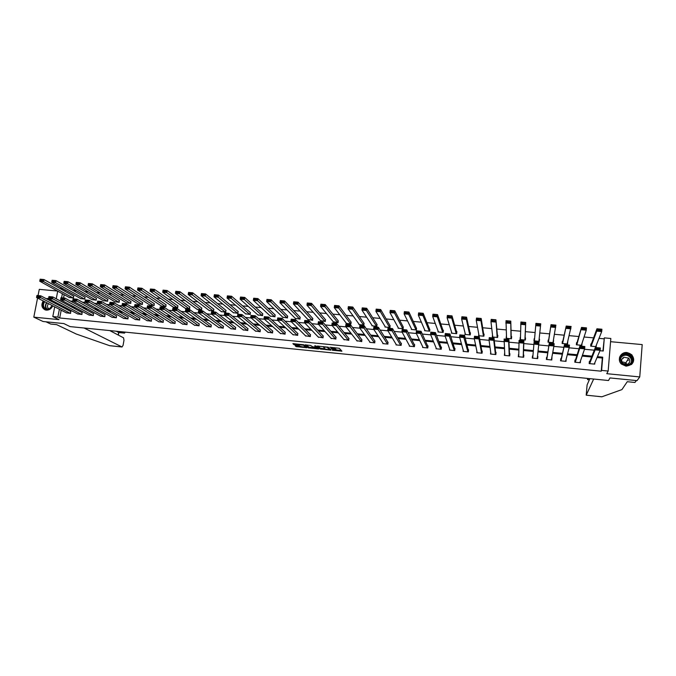 <?xml version="1.0" encoding="UTF-8"?>
<svg xmlns="http://www.w3.org/2000/svg" width="676" height="676" viewBox="0 0 676 676"><rect width="100%" height="100%" fill="white"/><g stroke="black" fill="none" stroke-linecap="round" stroke-linejoin="round"><path stroke-width="1.01" d="M332.271 350.244L341.904 351.157L339.31 348.301L329.905 347.219L334.459 348.562L330.877 348.774L335.837 350.041L332.271 350.244M43.23 300.947C40.983 304.901 41.608 307.876 45.123 309.861L46.348 310.132C49.289 310.191 51.41 308.755 52.728 305.831M52.973 302.197L52.297 300.609M626.027 366.147C633.437 364.939 635.364 361.145 631.823 354.782L627.1 352.559C620.644 351.664 616.647 359.936 621.523 364.127L626.027 366.147M303.186 344.599L305.113 347.244L295.801 345.715L295.201 345.799L296.096 346.602L306.735 347.726L303.668 344.768L292.877 343.636L293.975 344.692L298.86 345.326L299.46 345.242L298.927 344.752L298.86 345.326M303.11 345.166L298.927 344.752M61.195 310.191L59.699 317.982L57.874 317.078L52.804 316.579L54.688 306.845M602.924 350.988L604.327 337.882L610.834 338.473L608.163 371.048L606.778 373.684L639.75 376.938L637.045 380.63L609.963 377.935L608.527 380.52L70.042 326.601L63.848 323.576L43.061 321.506L33.8 317.145L59.015 319.63L52.804 316.579M608.163 371.048L601.615 370.406L602.722 357.173L597.423 356.666M59.699 317.982L601.234 371.192L601.615 370.406M320.179 348.993L330.936 350.134L328.215 347.202L317.306 346.053L320.179 348.993L320.289 348.199L324.953 348.808M318.286 348.334L318.202 348.943L308.104 347.794L305.045 344.904M316.106 346.315L315.979 347.118L312.76 346.873L310.588 345.453L305.062 344.836M315.996 347.05L314.754 345.825M318.202 348.943L318.818 348.858L315.853 345.935L314.762 345.774M57.494 291.026L39.276 289.353L38.05 295.564M37.569 298.031L33.8 317.145M639.75 376.938L642.2 344.591L610.572 341.693M601.234 371.192L602.333 358.018L597.069 357.511M591.593 356.987L582.146 356.091M576.882 355.584L567.316 354.68M562.263 354.199L552.588 353.269M547.746 352.813L537.952 351.875M533.288 351.427L523.562 350.506M518.771 350.05L509.281 349.146M504.355 348.672L495.102 347.794M490.032 347.303L481.008 346.45M475.803 345.951L466.998 345.106M461.657 344.599L453.081 343.78M447.605 343.264L439.248 342.462M433.646 341.929L425.5 341.152M419.771 340.611L411.836 339.851M405.98 339.293L398.257 338.558M392.274 337.983L384.771 337.273M378.661 336.69L371.361 335.989M365.125 335.397L358.026 334.721M351.681 334.113L344.785 333.454M338.313 332.837L331.62 332.203M325.029 331.578L318.531 330.953M311.83 330.319L305.527 329.711M298.707 329.068L292.598 328.485M285.669 327.818L279.754 327.26M272.707 326.584L266.978 326.035M259.821 325.359L254.286 324.826M247.019 324.134L241.662 323.627M234.293 322.925L229.113 322.427M221.635 321.717L216.65 321.244M209.061 320.517L204.253 320.061M196.564 319.325L191.925 318.886M184.142 318.142L179.672 317.712M171.788 316.959L167.496 316.554M159.511 315.793L155.387 315.396M147.3 314.627L143.354 314.247M135.166 313.47L131.381 313.106M123.108 312.32L119.483 311.974M111.117 311.18L107.653 310.85M99.195 310.039L95.899 309.726M87.339 308.907L84.204 308.611M75.551 307.783L72.577 307.504M63.84 306.667L61.837 306.828M589.827 361.449L589.362 361.406L589.176 363.595L594.719 364.136L594.838 362.725M575.47 360.071L575.006 360.021L574.811 362.201L580.329 362.742L580.49 360.891M561.198 358.694L560.742 358.652L560.548 360.823L566.023 361.356L566.133 359.167M547.019 357.325L546.571 357.283L546.369 359.446L551.81 359.978L551.751 357.781M532.908 355.965L532.274 358.086L537.682 358.61L537.893 356.446L537.462 356.404M518.737 354.604L518.272 356.725L523.647 357.249L523.858 355.094L523.41 355.052M504.659 353.244L504.355 355.382L509.696 355.897L509.915 353.751L509.467 353.709M490.708 352.247L490.522 354.038L495.829 354.554L496.057 352.416L495.609 352.373M476.926 351.351L476.774 352.711L482.056 353.218L482.284 351.089L481.844 351.047M463.237 350.295L463.111 351.385L468.358 351.892L468.595 349.771L468.155 349.729M449.641 349.154L449.532 350.075L454.745 350.574L454.99 348.461L454.551 348.419M436.13 347.979L436.037 348.765L441.217 349.264L441.462 347.151L441.031 347.109M422.711 346.78L422.627 347.464L427.773 347.963L428.026 345.858L427.595 345.816M409.369 345.563L409.293 346.171L414.413 346.67L414.667 344.574L414.236 344.532M396.111 344.346L396.043 344.895L401.13 345.385L401.392 343.29L400.961 343.247M382.937 343.121L382.87 343.619L387.931 344.101L387.77 341.98M369.84 341.895L369.78 342.343L374.808 342.833L374.656 340.712M356.818 340.67L361.761 341.574L361.618 339.462M343.881 339.445L348.799 340.315L348.655 338.211M331.02 338.228L335.904 339.065L335.778 336.969M318.235 337.011L323.094 337.823L322.976 335.735M305.527 335.803L310.36 336.589L310.242 334.51M292.894 334.595L297.702 335.364L297.592 333.293M280.337 333.395L285.111 334.147L285.01 332.077M267.848 332.203L272.605 332.938L272.504 330.877M255.435 331.012L260.167 331.73L260.074 329.677M243.098 329.829L247.796 330.53L247.712 328.485M230.829 328.654L235.501 329.339L235.425 327.302M218.635 327.488L223.283 328.156L223.207 326.119M206.51 326.322L211.132 326.981L211.064 324.953M194.451 325.164L199.048 325.815L198.989 323.787M182.461 324.007L187.032 324.649L186.982 322.629M170.546 322.866L175.092 323.491L175.042 321.48M158.699 321.725L163.212 322.342L163.169 320.339M146.912 320.585L151.407 321.201L151.373 319.199M135.2 319.461L139.67 320.061L139.636 318.066M123.556 318.337L127.992 318.928L127.967 316.943M111.971 317.221L116.39 317.805L116.365 315.827M100.454 316.106L104.848 316.689L104.831 314.712M89.004 315.008L93.373 315.574L93.364 313.613M77.613 313.909L81.957 314.475L81.957 312.506M66.29 312.811L70.608 313.377L70.608 311.416M603.938 338.811L599.012 338.363M593.587 337.865L584.064 337.003M578.833 336.521L569.209 335.651M564.173 335.186L554.447 334.299M549.605 333.86L539.786 332.964M535.105 332.541L525.353 331.654M520.571 331.215L511.031 330.344M506.13 329.896L496.809 329.051M491.773 328.595L482.672 327.759M477.51 327.294L468.62 326.483M463.347 326.001L454.661 325.207M449.261 324.717L440.786 323.948M435.276 323.441L427.004 322.689M421.368 322.173L413.298 321.438M407.56 320.914L399.685 320.196M393.829 319.663L386.157 318.971M380.182 318.421L372.704 317.745M366.629 317.188L359.345 316.52M353.159 315.962L346.061 315.312M339.766 314.737L332.854 314.112M326.457 313.529L319.731 312.912M313.233 312.32L306.693 311.729M300.085 311.121L293.73 310.546M287.021 309.938L280.844 309.371M274.042 308.755L268.042 308.205M261.13 307.572L255.308 307.048M248.303 306.405L242.659 305.89M235.561 305.248L230.077 304.741M222.886 304.09L217.571 303.608M210.287 302.941L205.141 302.476M197.764 301.8L192.787 301.344M185.317 300.668L180.509 300.228M172.946 299.536L168.299 299.113M160.643 298.42L156.156 298.006M148.416 297.305L144.089 296.908M136.265 296.198L132.09 295.818M124.181 295.099L120.159 294.728M112.174 294.001L108.304 293.646M100.225 292.911L96.507 292.573M88.353 291.829L84.787 291.508M76.549 290.756L73.135 290.443M65.099 289.843L64.837 291.229M64.169 294.711L63.544 297.947M591.323 344.008L590.866 343.966L590.672 346.137L596.207 346.653L596.333 345.115M577.008 342.681L576.552 342.639L576.358 344.802L581.859 345.318L582.036 343.298M562.787 341.363L562.331 341.321L562.136 343.484L567.595 343.991L567.671 341.819M548.65 340.062L548.202 340.02L547.999 342.166L553.424 342.673L553.348 340.493M534.581 338.76L533.947 340.865L539.347 341.363L539.127 339.175M520.469 337.451L519.988 339.563L525.345 340.062L525.556 337.924L525.117 337.882M506.442 336.149L506.113 338.27L511.436 338.769L511.656 336.64L511.208 336.597M492.525 335.034L492.322 336.994L497.612 337.485L497.84 335.355L497.401 335.313M478.777 334.231L478.616 335.719L483.881 336.209L484.109 334.088L483.67 334.045M465.13 333.26L464.995 334.451L470.226 334.933L470.454 332.82L470.023 332.786M451.568 332.195L451.458 333.192L456.655 333.674L456.892 331.57L456.461 331.527M438.099 331.088L437.997 331.941L443.169 332.423L443.405 330.319L442.974 330.285M424.714 329.947L424.621 330.699L429.759 331.172L429.581 329.043M411.414 328.798L411.329 329.457L416.433 329.93L416.264 327.809M398.189 327.632L398.113 328.232L403.192 328.705L403.023 326.584M385.05 326.466L384.982 327.007L390.027 327.48L389.866 325.367M371.994 325.3L371.927 325.798L376.938 326.263L376.785 324.159M359.007 324.134L358.948 324.59L363.933 325.055L363.789 322.959M346.104 322.967L346.053 323.39L351.005 323.846L350.861 321.759M333.276 321.801L338.152 322.655L338.017 320.576M320.525 320.644L325.367 321.463L325.249 319.393M307.85 319.486L312.667 320.289L312.549 318.219M295.251 318.337L300.043 319.114L299.933 317.052M282.729 317.188L287.494 317.94L287.385 315.886M270.273 316.047L275.014 316.782L274.912 314.737M257.894 314.915L262.609 315.633L262.516 313.588M245.591 313.782L250.272 314.484L250.188 312.447M233.355 312.65L238.011 313.343L237.927 311.315M221.187 311.535L225.818 312.211L225.742 310.183M209.087 310.419L213.701 311.078L213.633 309.067M197.062 309.312L201.642 309.963L201.583 307.952M185.106 308.205L189.66 308.847L189.61 306.845M173.217 307.107L177.746 307.741L177.703 305.738M161.403 306.017L165.907 306.634L165.865 304.648M149.649 304.935L154.128 305.544L154.086 303.558M137.963 303.854L142.416 304.454L142.382 302.476M126.344 302.78L130.772 303.372L130.747 301.395M114.785 301.707L119.187 302.29L119.17 300.33M103.293 300.651L107.678 301.226L107.661 299.265M91.868 299.586L96.229 300.161L96.22 298.2M80.512 298.538L84.838 299.096L84.838 297.153M69.214 297.491L73.523 298.048L73.523 296.105M59.742 288.373L63.02 288.677M55.347 303.44L55.559 302.324M56.243 298.784L57.722 291.145M62.031 305.721L60.029 305.882M59.378 309.262L57.874 317.078M591.931 356.142L582.433 355.238M577.152 354.739L567.544 353.827M562.466 353.345L552.748 352.416M547.881 351.951L538.045 351.021M533.356 350.574L523.587 349.644M518.779 349.188L509.248 348.275M504.304 347.802L495.001 346.923M489.914 346.433L480.847 345.571M475.617 345.081L466.778 344.236M461.412 343.729L452.793 342.901M447.301 342.386L438.901 341.583M433.282 341.05L425.103 340.273M419.348 339.724L411.38 338.963M405.499 338.406L397.75 337.67M391.734 337.096L384.196 336.378M378.061 335.795L370.735 335.093M364.474 334.502L357.35 333.826M350.971 333.217L344.05 332.558M337.552 331.941L330.834 331.299M324.21 330.665L317.695 330.049M310.96 329.406L304.631 328.806M297.786 328.156L291.652 327.573M284.689 326.905L278.757 326.347M271.684 325.671L265.93 325.122M258.747 324.438L253.187 323.914M245.895 323.212L240.521 322.705M233.119 322.004L227.922 321.506M220.418 320.796L215.407 320.314M207.794 319.587L202.961 319.131M195.246 318.396L190.59 317.957M182.774 317.213L178.295 316.782M170.377 316.03L166.068 315.624M158.049 314.855L153.917 314.467M145.796 313.689L141.833 313.318M133.62 312.532L129.817 312.168M121.511 311.382L117.877 311.036M109.478 310.233L106.005 309.904M97.513 309.101L94.201 308.78M85.615 307.969L82.472 307.665M73.794 306.836L70.803 306.558M599.967 350.709L603.237 351.021L604.327 337.882M70.304 301.031L73.532 301.335M82.337 302.155L85.725 302.476M94.437 303.296L97.995 303.625M106.605 304.437L110.332 304.783M118.858 305.586L122.753 305.949M131.178 306.735L135.242 307.124M143.566 307.901L147.807 308.298M156.038 309.067L160.457 309.481M168.586 310.25L173.183 310.681M181.202 311.433L185.984 311.881M193.902 312.625L198.862 313.089M206.679 313.825L211.825 314.306M219.531 315.024L224.863 315.523M232.468 316.241L237.986 316.757M245.481 317.458L251.193 317.999M258.578 318.692L264.485 319.241M271.752 319.925L277.853 320.5M285.01 321.168L291.314 321.759M298.353 322.418L304.859 323.027M311.78 323.677L318.489 324.311M325.291 324.945L332.203 325.595M338.887 326.221L346.002 326.888M352.568 327.505L359.894 328.19M366.333 328.798L373.879 329.508M380.191 330.099L387.956 330.826M394.142 331.409L402.119 332.153M408.177 332.719L416.374 333.488M422.297 334.045L430.722 334.84M436.519 335.38L445.171 336.192M450.824 336.724L459.705 337.552M465.232 338.076L474.341 338.93M479.723 339.436L489.078 340.307M494.317 340.805L503.907 341.701M509.003 342.183L518.83 343.104M523.79 343.569L533.863 344.515M538.704 344.963L548.844 345.918M553.864 346.391L563.894 347.329M569.124 347.819L579.045 348.748M584.495 349.264L594.288 350.176M63.307 288.829L63.037 290.224M62.369 293.714L61.592 297.761M602.333 358.018L602.722 357.173M61.905 306.481L60.096 305.535M566.218 359.176L565.651 361.314M567.789 341.828L567.257 343.957M552.013 357.807L551.608 359.962M553.627 340.518L553.247 342.656M532.485 355.922L532.308 358.086M537.893 356.446L537.657 358.61M539.549 339.217L539.313 341.363M534.158 338.718L533.981 340.865M518.484 354.579L518.467 356.751M520.199 337.425L520.174 339.58M504.575 353.235L504.718 355.415M506.332 336.141L506.442 338.304M48.587 298.378L46.264 298.691M335.921 349.424L335.837 350.041M334.468 348.52L335.947 349.238M334.544 347.937L334.459 348.562M335.854 349.889L341.236 350.421M318.151 346.061L320.289 348.199M329.761 349.281L330.251 349.331M329.254 349.838L327.269 347.27L323.491 347.041L325.122 348.977L329.254 349.838M329.795 349.027L329.694 349.788M327.995 347.101L329.803 348.985M318.066 348.123L317.255 348.039M312.802 347.599L309.16 347.236L309.05 348.03M305.949 344.853L309.16 347.236M313.064 347.844L317.23 348.258L315.608 347.354L312.388 347.109L313.064 347.844M317.314 347.625L317.23 348.258M316.064 346.602L317.34 347.464M305.231 346.442L305.146 347.067M303.634 344.743L305.256 346.273M293.823 343.653L298.969 344.523M296.147 345.749L300.727 346.399M305.18 346.839L305.958 346.915M591.137 346.18L596.747 331.122L596.942 328.79L601.91 329.229L601.708 331.57L595.742 346.611M590.723 345.639L596.942 328.79L597.728 329.288L597.652 330.218L601.133 330.53L601.209 329.601L597.728 329.288M601.133 330.53L601.708 331.57L596.747 331.122L597.652 330.218M601.209 329.601L601.91 329.229M589.633 363.637L595.15 349.855L595.353 347.506L589.227 362.953M596.139 348.03L595.353 347.506L600.33 347.971L600.136 350.32L595.15 349.855L596.055 348.977L599.544 349.298L599.629 348.36L596.139 348.03L596.055 348.977M594.255 364.085L600.136 350.32L599.544 349.298M600.33 347.971L599.629 348.36M623.771 354.097C630.869 350.717 636.615 362.006 629.221 364.871C622.081 368.234 616.402 356.936 623.771 354.097M628.967 364.55C632.618 362.268 633.175 359.378 630.632 355.889C628.655 354.106 626.415 353.666 623.923 354.579C620.213 356.936 619.706 359.86 622.385 363.367C624.354 365.048 626.542 365.446 628.967 364.55M621.793 361.728L625.9 362.801L626.897 364.499M627.514 364.288C630.108 362.666 630.497 360.621 628.68 358.145L623.948 357.232C621.337 358.888 620.965 360.959 622.85 363.443L627.514 364.288M631.443 364.541C634.325 361.474 634.409 358.28 631.714 354.942C629.255 352.711 626.475 352.162 623.365 353.303C621.252 354.275 619.943 355.855 619.427 358.026M628.35 360.511L627.649 359.885M623.323 358.331L622.452 358.356M47.573 299.375C49.72 299.122 51.283 299.941 52.246 301.817M52.356 305.645L49.323 309.042C43.644 309.65 41.929 307.115 44.177 301.437M44.675 301.69C42.732 304.893 43.196 307.326 46.069 308.983L49.39 308.788L52.221 305.577M51.832 301.597L49.914 300.034L48.351 299.781M43.551 301.116C41.337 304.96 41.92 307.901 45.3 309.921M48.554 298.555L46.602 298.868M48.486 303.651C46.948 305.805 47.134 307.572 49.035 308.932M589.844 378.653L587.106 384.906L586.202 395.181L601.657 396.761M601.893 396.787L621.928 389.596L627.26 381.703L634.958 382.472L636.344 380.563M587.545 378.425L587.545 379.599L589.362 379.751M588.035 378.475L587.571 379.566M625.097 364.567L626.06 362.97M593.672 379.033L586.227 395.156L601.767 396.804M84.086 328.012L122.035 346.982L123.074 345.343L123.987 340.256L123.531 337.823L109.766 330.581M109.664 345.69L76.295 334.045L56.649 324.649L50.759 324.058L45.985 321.801M118.841 332.516L124.376 333.074L122.043 331.815M124.376 333.074L125.381 332.144M118.199 335.017L118.655 332.499L116.289 331.232M576.822 344.844L581.529 327.421L586.464 327.86L586.261 330.184L581.394 345.275M576.383 344.811L581.529 327.421L582.289 327.911L582.213 328.84L585.661 329.153L585.746 328.215L582.289 327.911M585.661 329.153L586.261 330.184L581.326 329.744L582.213 328.84M585.746 328.215L586.464 327.86M562.593 343.526L566.226 326.052L571.119 326.491L567.139 343.949M562.305 343.501L566.226 326.052L566.953 326.542L566.877 327.471L570.307 327.775L570.392 326.846L566.953 326.542M570.307 327.775L570.907 328.806L566.015 328.367L566.877 327.471M570.392 326.846L571.119 326.491M575.276 362.251L579.687 348.402L579.89 346.061L574.82 362.108M580.65 346.585L579.89 346.061L584.833 346.526L584.63 348.867L579.687 348.402L580.566 347.523L584.03 347.853L584.115 346.915L580.65 346.585L580.566 347.523M579.864 362.691L584.63 348.867L584.03 347.853M584.833 346.526L584.115 346.915M561.004 360.866L564.528 344.633L560.691 360.84M565.263 345.149L564.528 344.633L569.445 345.09L569.234 347.43L564.316 346.965L565.178 346.087L568.617 346.408L568.702 345.47L565.263 345.149L565.178 346.087M565.567 361.305L569.234 347.43L568.617 346.408M569.445 345.09L568.702 345.47M548.447 342.208L551.016 324.7L555.883 325.131L552.976 342.631M548.32 342.2L551.016 324.7L551.726 325.181L551.641 326.111L555.047 326.415L555.131 325.486L551.726 325.181M555.047 326.415L555.664 327.446L550.805 327.007L551.641 326.111M555.131 325.486L555.883 325.131M534.395 340.907L535.916 323.356L540.741 323.787L538.89 341.321M539.896 325.063L540.521 326.085L535.688 325.655L536.507 324.759L539.896 325.063L539.98 324.142L536.592 323.838L536.507 324.759M539.98 324.142L540.741 323.787M536.592 323.838L535.916 323.356M525.032 340.036L525.708 322.444L524.897 340.02M520.435 339.605L520.909 322.021L525.708 322.444L521.568 322.494L521.475 323.415L524.838 323.711L524.931 322.798M524.838 323.711L525.48 324.742L520.681 324.311L521.475 323.415M521.568 322.494L520.909 322.021M546.816 359.497L549.275 343.214L546.681 359.48M549.977 343.729L549.275 343.214L554.151 343.67L553.94 345.994L549.056 345.537L549.892 344.659L553.314 344.98L553.399 344.042L549.977 343.729L549.892 344.659M551.354 359.936L553.94 345.994L553.314 344.98M554.151 343.67L553.399 344.042M532.722 358.128L534.125 341.803L538.966 342.25L538.747 344.566L533.896 344.118L534.708 343.239L538.104 343.552L538.197 342.631L534.8 342.31L534.708 343.239M537.234 358.567L538.747 344.566L538.104 343.552M534.125 341.803L534.8 342.31M538.966 342.25L538.197 342.631M518.72 356.776L519.067 340.4L523.883 340.848L523.655 343.154L518.838 342.707L519.633 341.828L523.004 342.14L523.097 341.219L519.726 340.907L519.633 341.828M523.342 357.215L523.883 340.848L523.097 341.219M523.199 357.207L523.655 343.154L523.004 342.14M519.067 340.4L519.726 340.907M511.276 338.752L510.777 321.117L510.997 338.727M506.552 338.313L506.003 320.694L510.777 321.117L506.637 321.168L506.544 322.08L509.881 322.376L509.974 321.463M509.881 322.376L510.541 323.398L505.775 322.976L506.544 322.08M506.637 321.168L506.003 320.694M504.795 355.424L504.119 339.006L508.901 339.445L508.665 341.752L503.882 341.304L504.651 340.425L508.006 340.738L508.098 339.817L504.744 339.504L504.651 340.425M509.552 355.88L508.901 339.445L508.098 339.817M509.248 355.855L508.665 341.752L508.006 340.738M504.119 339.006L504.744 339.504M497.604 337.485L495.939 319.79L497.173 337.442M492.762 337.028L490.962 321.649L491.198 319.376L495.939 319.79L491.807 319.841L491.714 320.754L495.026 321.049L495.128 320.137M495.026 321.049L495.694 322.072L490.962 321.649L491.714 320.754M491.807 319.841L491.198 319.376M490.962 354.08L489.018 339.91L489.263 337.62L494.012 338.059L493.776 340.358L489.018 339.91L489.77 339.039L493.1 339.344L493.201 338.431L489.872 338.118L489.77 339.039M495.846 354.444L494.012 338.059L493.201 338.431M495.39 354.511L493.776 340.358L493.1 339.344M489.263 337.62L489.872 338.118M483.932 335.71L481.194 318.48L480.949 320.754L483.441 336.166M479.056 335.761L476.242 320.331L476.495 318.066L481.194 318.48L477.079 318.531L476.977 319.435L480.273 319.731L480.374 318.827M480.273 319.731L480.949 320.754L476.242 320.331L476.977 319.435M477.079 318.531L476.495 318.066M477.214 352.754L474.256 338.524L474.51 336.242L479.225 336.682L478.98 338.972L474.256 338.524L474.991 337.654L478.295 337.966L478.397 337.045L475.093 336.741L474.991 337.654M482.123 352.585L479.225 336.682L478.397 337.045M481.608 353.176L478.98 338.972L478.295 337.966M474.51 336.242L475.093 336.741M470.319 334.113L466.558 317.179L466.305 319.435L469.786 334.899M465.426 334.493L461.632 319.021L461.885 316.765L466.558 317.179L462.443 317.221L462.342 318.126L465.612 318.421L465.713 317.517M465.612 318.421L466.305 319.435L461.632 319.021L462.342 318.126M462.443 317.221L461.885 316.765M463.55 351.427L459.595 337.155L459.849 334.882L464.539 335.313L464.285 337.594L459.595 337.155L460.305 336.285L463.592 336.589L463.694 335.676L460.407 335.372L460.305 336.285M468.46 350.954L464.539 335.313L463.694 335.676M467.919 351.85L463.592 336.589M459.849 334.882L460.407 335.372M456.773 332.634L452.007 315.878L451.754 318.134L456.224 333.631M451.889 333.234L447.106 317.72L447.368 315.464L452.007 315.878L447.901 315.929L447.799 316.833L451.053 317.12L451.154 316.216M451.053 317.12L451.754 318.134L447.106 317.72L447.799 316.833M447.901 315.929L447.368 315.464M449.971 350.117L445.028 335.786L445.29 333.522L449.946 333.952L449.684 336.225L445.028 335.786L445.721 334.916L448.982 335.22L449.084 334.316L445.822 334.012L445.721 334.916M454.88 349.433L449.946 333.952L449.084 334.316M454.314 350.531L448.982 335.22M445.29 333.522L445.822 334.012M443.304 331.223L437.558 314.594L437.296 316.841L442.738 332.381M438.428 331.984L432.682 316.427L432.944 314.179L437.558 314.594L433.451 314.636L433.35 315.54L436.586 315.827L436.688 314.931M436.586 315.827L437.296 316.841L432.682 316.427L433.35 315.54M433.451 314.636L432.944 314.179M436.468 348.808L430.561 334.434L430.823 332.17L435.454 332.6L435.183 334.865L430.561 334.434L431.229 333.564L434.474 333.868L434.575 332.964L431.33 332.66L431.229 333.564M441.369 347.988L435.454 332.6L434.575 332.964M440.786 349.222L434.474 333.868M430.823 332.17L431.33 332.66M429.911 329.871L423.201 313.318L422.931 315.548L429.328 331.13M425.052 330.733L418.351 315.143L418.613 312.904L423.201 313.318L419.103 313.36L418.993 314.255L422.213 314.543L422.314 313.647M422.213 314.543L422.931 315.548L418.351 315.143L418.993 314.255M419.103 313.36L418.613 312.904M423.058 347.506L416.179 333.082L416.45 330.834L421.047 331.265L420.776 333.513L416.179 333.082L416.83 332.212L420.05 332.516L420.159 331.612L416.94 331.316L416.83 332.212M427.942 346.585L421.047 331.265L420.159 331.612M427.35 347.92L420.05 332.516M416.45 330.834L416.94 331.316M416.602 328.544L408.938 312.042L408.659 314.272L416.01 329.896M411.76 329.499L404.104 313.867L404.383 311.636L408.938 312.042L404.848 312.092L404.738 312.98L407.932 313.267L408.042 312.371M407.932 313.267L408.659 314.272L404.104 313.867L404.738 312.98M404.848 312.092L404.383 311.636M409.724 346.213L401.899 331.747L402.178 329.499L406.741 329.93L406.462 332.17L401.899 331.747L402.524 330.877L405.727 331.181L405.837 330.277L402.634 329.981L402.524 330.877M414.591 345.208L406.741 329.93L405.837 330.277M413.982 346.627L405.727 331.181M402.178 329.499L402.634 329.981M403.369 327.252L394.759 310.783L394.48 313.005L402.769 328.663M398.536 328.274L389.959 312.599L390.238 310.377L394.759 310.783L390.686 310.825L390.567 311.712L393.745 311.999L393.855 311.112M393.745 311.999L394.48 313.005L389.959 312.599L390.567 311.712M390.686 310.825L390.238 310.377M396.466 344.929L387.703 330.412L387.99 328.181L392.528 328.604L392.241 330.843L387.703 330.412L388.32 329.55L391.497 329.846L391.607 328.95L388.43 328.654L388.32 329.55M401.316 343.864L392.528 328.604L391.607 328.95M400.707 345.343L391.497 329.846M387.99 328.181L388.43 328.654M390.213 325.967L380.681 309.532L380.394 311.737L389.604 327.438M385.404 327.049L375.898 311.34L376.186 309.126L380.681 309.532L376.608 309.574L376.498 310.453L379.642 310.74L379.76 309.853M379.642 310.74L380.394 311.737L375.898 311.34L376.498 310.453M376.608 309.574L376.186 309.126M383.292 343.653L373.608 329.094L373.896 326.871L378.399 327.285L378.112 329.516L373.608 329.094L374.2 328.232L377.36 328.528L377.47 327.632L374.31 327.336L374.2 328.232M388.125 342.538L378.399 327.285L377.47 327.632M387.509 344.067L377.36 328.528M373.896 326.871L374.31 327.336M377.14 324.708L366.688 308.281L366.4 310.487L376.524 326.221M372.341 325.832L361.939 310.09L362.226 307.884L366.688 308.281L362.623 308.324L362.505 309.211L365.64 309.49L365.758 308.602M365.64 309.49L366.4 310.487L361.939 310.09L362.505 309.211M362.623 308.324L362.226 307.884M370.195 342.386L359.598 327.784L359.894 325.562L364.372 325.976L364.077 328.198L359.598 327.784L360.173 326.922L363.308 327.209L363.426 326.322L360.291 326.026L360.173 326.922M375.011 341.228L364.372 325.976L363.426 326.322M374.386 342.791L363.308 327.209M359.894 325.562L360.291 326.026M364.136 323.466L352.787 307.048L352.5 309.245L363.519 325.012M359.362 324.624L348.055 308.847L348.351 306.65L352.787 307.048L348.731 307.081L348.613 307.969L351.723 308.239L351.841 307.36M351.723 308.239L352.5 309.245L348.055 308.847L348.613 307.969M348.731 307.081L348.351 306.65M357.181 341.126L345.681 326.474L345.977 324.269L350.43 324.683L350.134 326.897L345.681 326.474L346.23 325.612L349.357 325.908L349.475 325.021L346.357 324.733L346.23 325.612M361.981 339.935L350.43 324.683L349.475 325.021M361.347 341.532L349.357 325.908M345.977 324.269L346.357 324.733M351.216 322.232L338.98 305.814L338.676 308.002L350.59 323.812M346.458 323.424L334.274 307.605L334.569 305.425L338.98 305.814L334.924 305.856L334.806 306.735L337.899 307.005L338.017 306.127M337.899 307.005L338.676 308.002L334.274 307.605L334.806 306.735M334.924 305.856L334.569 305.425M344.245 339.876L331.848 325.181L332.153 322.976L336.572 323.39L336.276 325.595L331.848 325.181L332.389 324.319L335.482 324.607L335.609 323.728L332.507 323.441L332.389 324.319M349.019 338.651L336.572 323.39L335.609 323.728M348.385 340.273L335.482 324.607M332.153 322.976L332.507 323.441M338.372 321.015L325.257 304.589L324.953 306.777L337.738 322.613M333.631 322.232L320.568 306.38L320.872 304.2L325.257 304.589L321.21 304.631L321.083 305.501L324.159 305.78L324.277 304.901M324.159 305.78L324.953 306.777L320.568 306.38L321.083 305.501M321.21 304.631L320.872 304.2M331.384 338.625L318.109 323.889L318.421 321.7L322.815 322.106L322.503 324.303L318.109 323.889L318.624 323.035L321.708 323.322L321.827 322.444L318.751 322.156L318.624 323.035M336.141 337.383L322.815 322.106L321.827 322.444M335.499 339.031L321.708 323.322M318.421 321.7L318.751 322.156M325.604 319.807L311.619 303.38L311.306 305.552L324.962 321.43M320.889 321.049L306.955 305.163L307.267 302.992L311.619 303.38L307.58 303.414L307.453 304.285L310.504 304.563L310.63 303.685M310.504 304.563L311.306 305.552L306.955 305.163L307.453 304.285M307.58 303.414L307.267 302.992M318.599 337.392L304.454 322.613L304.766 320.424L309.135 320.83L308.822 323.018L304.454 322.613L304.952 321.759L308.011 322.038L308.138 321.168L305.079 320.88L304.952 321.759M323.331 336.124L309.135 320.83L308.138 321.168M322.689 337.789L308.011 322.038M304.766 320.424L305.079 320.88M312.904 318.607L298.065 302.172L297.753 304.335L312.261 320.247M308.205 319.866L293.426 303.946L293.739 301.783L298.065 302.172L294.035 302.206L293.908 303.076L296.941 303.347L297.068 302.476M296.941 303.347L297.753 304.335L293.426 303.946L293.908 303.076M294.035 302.206L293.739 301.783M305.89 336.158L290.891 321.345L291.204 319.165L295.547 319.562L295.226 321.751L290.891 321.345L291.373 320.483L294.415 320.77L294.542 319.892L291.5 319.613L291.373 320.483M310.605 334.873L295.547 319.562L294.542 319.892M309.954 336.555L294.415 320.77M291.204 319.165L291.5 319.613M300.288 317.424L284.604 300.972L284.283 303.135L299.637 319.072M295.606 318.7L279.982 302.747L280.303 300.592L284.604 300.972L280.574 301.006L280.447 301.876L283.464 302.138L283.59 301.276M283.464 302.138L284.283 303.135L279.982 302.747L280.447 301.876M293.257 334.933L277.405 320.078L277.735 317.906L282.044 318.303L281.723 320.483L277.405 320.078L277.87 319.224L280.895 319.503L281.022 318.633L278.005 318.354L277.87 319.224M297.947 333.64L282.044 318.303L281.022 318.633M297.296 335.33L280.895 319.503M277.735 317.906L278.005 318.354M287.739 316.241L271.22 299.781L270.899 301.935L287.089 317.906M283.083 317.534L266.623 301.547L266.952 299.4L271.22 299.781L267.206 299.814L267.071 300.676L270.07 300.947L270.197 300.085M270.07 300.947L270.899 301.935L266.623 301.547L267.071 300.676M280.692 333.716L264.012 318.827L264.341 316.655L268.625 317.052L268.296 319.224L264.012 318.827L264.46 317.965L267.459 318.252L267.595 317.382L264.586 317.103L264.46 317.965M285.365 332.406L268.625 317.052L267.595 317.382M284.714 334.105L267.459 318.252M264.341 316.655L264.586 317.103M275.267 315.067L257.928 298.598L257.598 300.744L274.617 316.748M270.628 316.376L253.348 300.364L253.677 298.217L257.928 298.598L253.914 298.631L253.779 299.493L256.753 299.755L256.888 298.893M256.753 299.755L257.598 300.744L253.348 300.364L253.779 299.493M268.211 332.507L250.703 317.576L251.033 315.413L255.291 315.81L254.962 317.974L250.703 317.576L251.126 316.723L254.108 317.002L254.244 316.14L251.261 315.861L251.126 316.723M272.859 331.189L255.291 315.81L254.244 316.14M272.2 332.896L254.108 317.002M251.033 315.413L251.261 315.861M262.863 313.909L244.712 297.415L244.382 299.553L262.212 315.591M258.249 315.227L240.157 299.181L240.495 297.043L244.712 297.415L240.707 297.457L240.571 298.31L243.529 298.572L243.664 297.719M243.529 298.572L244.382 299.553L240.157 299.181L240.571 298.31M255.798 331.308L237.47 316.334L237.808 314.188L242.042 314.577L241.704 316.731L237.47 316.334L237.884 315.481L240.85 315.76L240.986 314.898L238.02 314.619L237.884 315.481M260.429 329.972L242.042 314.577L240.986 314.898M259.761 331.696L240.85 315.76M237.808 314.188L238.02 314.619M250.534 312.751L231.581 296.249L231.243 298.378L249.875 314.441M245.937 314.078L227.051 298.006L227.389 295.877L231.581 296.249L227.584 296.282L227.449 297.136L230.381 297.398L230.516 296.544M230.381 297.398L231.243 298.378L227.051 298.006L227.449 297.136M243.453 330.116L224.322 315.1L224.669 312.963L228.868 313.351L228.53 315.498L224.322 315.1L224.719 314.255L227.668 314.526L227.804 313.672L224.855 313.394L224.719 314.255M248.067 328.773L228.868 313.351L227.804 313.672M247.399 330.496L227.668 314.526M224.669 312.963L224.855 313.394M238.282 311.611L218.534 295.082L218.187 297.212L237.614 313.309M233.702 312.937L214.022 296.84L214.368 294.711L218.534 295.082L214.537 295.125L214.402 295.97L217.326 296.232L217.461 295.378M217.326 296.232L218.187 297.212L214.022 296.84L214.402 295.97M231.184 328.925L211.258 313.875L211.605 311.746L215.788 312.135L215.441 314.272L211.258 313.875L211.639 313.03L214.571 313.301L214.706 312.447L211.782 312.177L211.639 313.03M235.78 327.573L215.788 312.135L214.706 312.447M235.113 329.305L214.571 313.301M211.605 311.746L211.782 312.177M226.097 310.47L205.563 293.933L205.217 296.046L225.429 312.168M221.534 311.813L201.076 295.674L201.423 293.561L205.563 293.933L201.575 293.967L201.44 294.812L204.338 295.074L204.482 294.221M204.338 295.074L205.217 296.046L201.076 295.674L201.44 294.812M218.99 327.742L198.279 312.658L198.626 310.529L202.783 310.918L202.428 313.056L198.279 312.658L198.643 311.813L201.549 312.084L201.693 311.23L198.778 310.96L198.643 311.813M223.562 326.39L202.783 310.918L201.693 311.23M222.886 328.122L201.549 312.084M198.626 310.529L198.778 310.96M213.979 309.338L192.668 292.784L192.322 294.897L213.312 311.045M209.442 310.681L188.207 294.525L188.562 292.412L192.668 292.784L188.697 292.818L188.553 293.663L191.435 293.916L191.578 293.071M191.435 293.916L192.322 294.897L188.207 294.525L188.553 293.663M206.864 326.567L185.376 311.45L185.731 309.329L189.855 309.718L189.5 311.839L185.376 311.45L185.723 310.605L188.612 310.875L188.756 310.022L185.866 309.76L185.723 310.605M211.419 325.207L189.855 309.718L188.756 310.022M210.743 326.947L188.612 310.875M185.731 309.329L185.866 309.76M201.93 308.214L179.858 291.643L179.503 293.747L201.262 309.921M197.409 309.566L175.414 293.376L175.777 291.28L179.858 291.643L175.895 291.677L175.752 292.514L178.616 292.776L178.76 291.931M178.616 292.776L179.503 293.747L175.414 293.376L175.752 292.514M194.806 325.401L172.549 310.25L172.912 308.138L177.011 308.518L176.656 310.639L172.549 310.25L172.879 309.405L175.76 309.676L175.895 308.831L173.022 308.56L172.879 309.405M199.335 324.032L177.011 308.518L175.895 308.831M198.659 325.773L175.76 309.676M172.912 308.138L173.022 308.56M189.956 307.098L167.133 290.511L166.769 292.607L189.28 308.814M185.452 308.459L162.705 292.243L163.068 290.148L167.133 290.511L163.169 290.536L163.026 291.381L165.874 291.635L166.017 290.798M165.874 291.635L166.769 292.607L162.705 292.243L163.026 291.381M182.816 324.243L159.806 309.059L160.17 306.946L164.243 307.326L163.888 309.439L159.806 309.059L160.119 308.214L162.975 308.476L163.127 307.631L160.271 307.369L160.119 308.214M187.328 322.866L164.243 307.326L163.127 307.631M186.652 324.615L162.975 308.476M160.17 306.946L160.271 307.369M178.05 305.983L154.474 289.379L154.111 291.474L177.365 307.707M173.563 307.352L150.072 291.111L150.435 289.024L154.474 289.379L150.52 289.412L150.376 290.249L153.207 290.503L153.351 289.666M153.207 290.503L154.111 291.474L150.072 291.111L150.376 290.249M170.893 323.086L147.14 307.867L147.512 305.772L151.559 306.144L151.196 308.248L147.14 307.867L147.444 307.031L150.275 307.293L150.427 306.448L147.588 306.186L147.444 307.031M175.388 321.708L151.559 306.144L150.427 306.448M174.712 323.458L150.275 307.293M166.203 304.884L141.901 288.263L141.529 290.342L165.527 306.6M161.741 306.253L137.515 289.987L137.887 287.9L141.901 288.263L137.946 288.289L137.803 289.125L140.616 289.379L140.76 288.542M140.616 289.379L141.529 290.342L137.515 289.987L137.803 289.125M159.046 321.937L134.549 306.693L134.921 304.597L138.952 304.969L138.58 307.065L134.549 306.693L134.837 305.848L137.659 306.11L137.803 305.273L134.98 305.011L134.837 305.848M163.524 320.559L138.952 304.969L137.803 305.273M162.84 322.308L137.659 306.11M154.432 303.786L129.403 287.148L129.031 289.227L153.748 305.51M149.987 305.155L125.035 288.863L125.406 286.793L129.403 287.148L125.457 287.182L125.305 288.01L128.102 288.255L128.254 287.427M128.102 288.255L129.031 289.227L125.035 288.863L125.305 288.01M147.258 320.796L122.043 305.518L122.415 303.431L126.42 303.803L126.04 305.89L122.043 305.518L122.305 304.673L125.111 304.935L125.263 304.099L122.457 303.845L122.305 304.673M151.72 319.41L126.42 303.803L125.263 304.099M151.035 321.159L125.111 304.935M142.72 302.696L116.973 286.041L116.602 288.111L142.044 304.42M138.301 304.073L112.63 287.756L113.01 285.686L116.973 286.041L113.036 286.075L112.892 286.894L115.664 287.148L115.816 286.32M115.664 287.148L116.602 288.111L112.63 287.756L112.892 286.894M135.546 319.663L109.605 304.352L109.985 302.273L113.957 302.645L113.585 304.724L109.605 304.352L109.858 303.516L112.647 303.777L112.799 302.941L110.011 302.679L109.858 303.516M139.983 318.278L113.957 302.645L112.799 302.941M139.29 320.027L112.647 303.777M131.085 301.614L104.628 284.942L104.248 287.004L130.4 303.338M126.682 302.992L100.302 286.649L100.682 284.588L104.628 284.942L100.699 284.968L100.547 285.796L103.31 286.041L103.462 285.213M103.31 286.041L104.248 287.004L100.302 286.649L100.547 285.796M123.894 318.531L97.243 303.194L97.623 301.124L101.577 301.488L101.197 303.566L97.243 303.194L97.479 302.358L100.251 302.611L100.403 301.783L97.631 301.521L97.479 302.358M128.313 317.145L101.577 301.488L100.403 301.783M127.62 318.895L100.251 302.611M119.508 300.533L92.35 283.844L91.97 285.906L118.824 302.256M115.123 301.918L88.049 285.551L88.429 283.498L92.35 283.844L88.429 283.878L88.277 284.697L91.023 284.942L91.175 284.123M91.023 284.942L91.97 285.906L88.049 285.551L88.277 284.697M112.309 317.416L84.956 302.045L85.345 299.975L89.274 300.338L88.886 302.409L84.956 302.045L85.176 301.209L87.931 301.462L88.091 300.634L85.337 300.381L85.176 301.209M116.711 316.022L89.274 300.338L88.091 300.634M116.019 317.771L87.931 301.462M107.999 299.46L80.148 282.762L79.76 284.807L107.307 301.192M103.631 300.845L75.864 284.461L76.253 282.416L80.148 282.762L76.236 282.788L76.075 283.607L78.805 283.852L78.965 283.033M78.805 283.852L79.76 284.807L75.864 284.461L76.075 283.607M100.792 316.3L72.746 300.896L73.135 298.834L77.039 299.198L76.65 301.268L72.746 300.896L72.949 300.06L75.687 300.321L75.847 299.493L73.109 299.24L72.949 300.06M105.177 314.906L77.039 299.198L75.847 299.493M104.476 316.655L75.687 300.321M96.55 298.403L68.022 281.681L67.634 283.726L95.865 300.127M92.206 299.781L63.755 283.379L64.152 281.334L68.022 281.681L64.11 281.706L63.958 282.526L66.671 282.771L66.823 281.951M66.671 282.771L67.634 283.726L63.755 283.379L63.958 282.526M89.342 315.185L60.603 299.764L61.001 297.71L64.879 298.065L64.49 300.127L60.603 299.764L60.798 298.927L63.519 299.181L63.679 298.361L60.958 298.099L60.798 298.927M93.702 313.791L64.879 298.065L63.679 298.361M93.001 315.54L63.519 299.181M85.168 297.339L55.964 280.608L55.567 282.644L84.475 299.062M80.841 298.724L51.722 282.298L52.12 280.261L55.964 280.608L52.06 280.633L51.9 281.453L54.604 281.689L54.756 280.878M54.604 281.689L55.567 282.644L51.722 282.298L51.9 281.453M77.951 314.087L48.537 298.631L48.934 296.587L52.796 296.941L52.398 298.995L48.537 298.631L48.714 297.795L51.418 298.048L51.579 297.229L48.875 296.975L48.714 297.795M82.295 312.692L52.796 296.941L51.579 297.229M81.593 314.433L51.418 298.048M73.853 296.291L43.982 279.543L43.585 281.571L73.16 298.015M69.543 297.677L39.757 281.224L40.154 279.196L43.982 279.543L40.087 279.568L39.926 280.379L42.605 280.616L42.765 279.805M42.605 280.616L43.585 281.571L39.757 281.224L39.926 280.379M66.62 312.988L36.546 297.508L36.943 295.463L40.78 295.826L40.383 297.863L36.546 297.508L36.707 296.671L39.394 296.925L39.554 296.105L36.867 295.86L36.707 296.671M70.946 311.594L40.78 295.826L39.554 296.105M70.245 313.334L39.394 296.925M335.727 349.002L335.617 349.805M334.324 347.658L334.231 348.317M341.346 350.548L341.253 351.233M330.412 349.5L330.319 350.151M321.227 348.436L321.117 349.23M308.222 346.999L308.104 347.794M316.664 346.796L316.554 347.591M295.049 344.135L294.93 344.929M294.094 343.898L293.975 344.692M306.228 347.168L306.144 347.743M297.161 346.044L297.043 346.839M296.215 345.808L296.096 346.602M621.067 357.376L623.424 355.458C625.908 354.554 628.139 354.985 630.108 356.759C631.781 358.618 632.136 360.646 631.173 362.851M630.522 363.553C633.801 359.488 628.266 353.362 623.466 355.703M50.252 300.769L51.224 300.854M51.486 301.133L50.725 301.023M46.686 309.152C44.988 307.217 44.954 305.053 46.585 302.679M46.898 302.831C45.275 305.206 45.326 307.326 47.066 309.202M109.343 345.639L121.9 346.949M323.55 346.594L323.491 347.041M628.68 358.145L625.9 362.801M630.632 355.889L630.108 356.759C631.79 358.66 632.111 360.73 631.088 362.97M50.759 300.474L49.914 300.034M587.545 379.599L589.354 379.777M124.528 333.116L118.773 332.541M118.807 332.541L118.351 335.093M109.563 345.69L122.035 346.982"/></g></svg>
